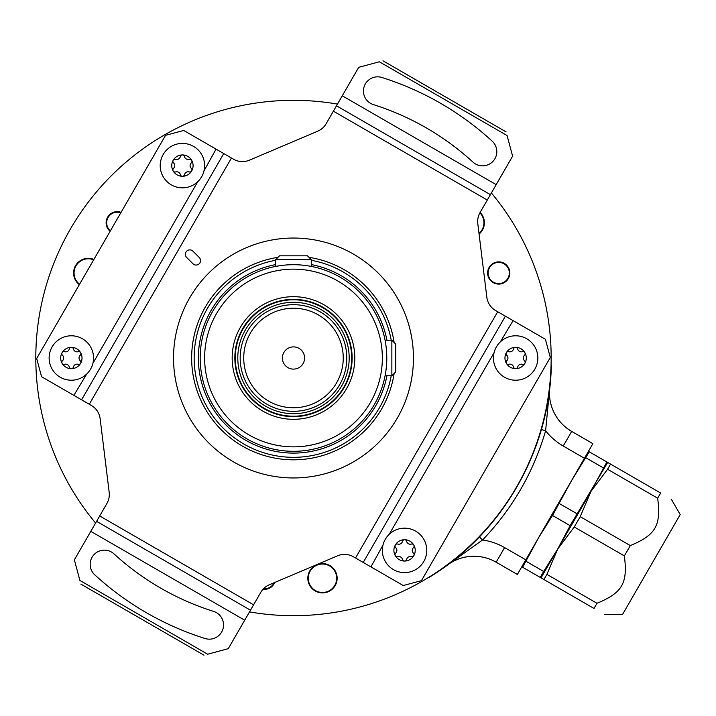 <?xml version="1.0" encoding="UTF-8"?>
<svg xmlns="http://www.w3.org/2000/svg" width="716" height="716" viewBox="0 0 716 716"><rect width="100%" height="100%" fill="white"/><g stroke="black" fill="none" stroke-linecap="round" stroke-linejoin="round"><path stroke-width="1.07" d="M671.313 499.186L680.2 514.571L622.446 614.614L604.671 614.614M589.259 451.814L606.882 461.981L591.031 491.31L557.71 549.02L570.124 525.651L607.687 462.447L606.882 461.981L660.653 493.029C675.17 501.415 675.17 501.415 660.653 493.029C675.17 501.415 675.17 501.415 660.653 493.029L657.673 498.193C661.208 525.607 655.82 534.933 630.313 545.583L624.352 555.911C627.878 583.325 622.499 592.651 596.992 603.293L594.012 608.457C608.528 616.843 608.528 616.843 594.012 608.457C608.528 616.843 608.528 616.843 594.012 608.457L522.617 567.242L538.468 537.913L552.501 515.475L571.789 480.203L589.259 451.814L588.454 451.34M585.822 457.766L603.445 467.933L603.096 468.631M601.297 472.247L597.905 478.843M630.313 545.583L580.22 516.657L591.031 491.31L607.58 469.275L657.673 498.193M610.56 464.111L607.58 469.275M526.054 561.29L543.668 571.457L557.71 549.02L574.259 526.985L624.352 555.911M580.22 516.657L574.259 526.985M570.124 525.651L552.501 515.475M543.668 571.457L540.231 577.409M543.918 579.539L546.899 574.375L557.71 549.02L541.045 577.884M546.899 574.375L596.992 603.293M496.152 562.221L517.364 574.465L525.812 559.831L504.601 547.588A61.334 61.334 0 0 0 482.575 539.98L447.428 565.04A44.428 44.428 0 0 1 496.152 562.221L504.601 547.588M592.884 443.669L571.672 431.417A44.446 44.446 0 0 1 549.611 389.056L549.763 387.795A44.428 44.428 0 0 0 571.681 431.399L592.893 443.651L525.812 559.831M549.611 389.056L545.628 430.764C533.492 472.292 512.477 508.7 482.575 539.98L479.371 536.902M438.434 571.395L439.624 570.625A258.002 258.002 0 0 0 447.428 565.04M249.499 611.903A257.688 257.688 0 0 0 491.382 192.953M337.478 104.097A257.688 257.688 0 0 0 95.595 523.047M263.041 589.259A11.107 11.107 0 0 1 263.032 589.259A11.107 11.107 0 0 0 274.765 582.466M508.987 268.742A11.107 11.107 0 0 1 502.972 283.25A11.107 11.107 0 0 1 488.464 277.235A11.107 11.107 0 0 1 494.47 262.727A11.107 11.107 0 0 1 508.987 268.742M322.486 592.902A14.66 14.66 0 0 0 337.147 578.242A14.66 14.66 0 0 0 322.486 563.582A14.66 14.66 0 0 0 307.826 578.242A14.66 14.66 0 0 0 322.486 592.902M479.076 234.06A14.66 14.66 0 0 0 480.132 212.437M110.13 231.295A11.107 11.107 0 0 1 121.076 212.339M81.937 259.756A14.66 14.66 0 0 1 93.877 259.452A14.66 14.66 0 0 0 79.342 284.628M386.783 356.649L386.792 358A93.304 93.304 0 0 0 293.488 264.696A93.304 93.304 0 0 0 200.185 358A93.304 93.304 0 0 0 293.488 451.304A93.304 93.304 0 0 0 386.792 358L386.783 359.351M386.363 349.113L386.067 346.41M385.718 343.895L385.79 344.36M385.584 343.071L385.468 342.373L385.584 343.071M385.351 374.343L385.083 375.775L391.858 375.775L391.858 340.225L385.083 340.225L385.351 341.657M386.345 348.943L386.461 350.142M386.55 351.386L386.64 352.666M386.703 353.973L386.747 355.306M281.674 265.448L282.283 265.376M280.717 265.573L276.573 266.245M283.849 265.197L285.022 265.081M290.123 264.759L291.466 264.723M292.817 264.705L294.16 264.705M295.511 264.723L296.854 264.759M301.955 265.081L303.128 265.197M304.246 265.323L305.302 265.448M386.747 360.694L386.703 362.028M386.64 363.334L386.55 364.614M386.461 365.858L385.969 370.324M385.843 371.273L385.709 372.141L385.843 371.273M385.584 372.929L385.476 373.618L385.584 372.929M382.344 358A88.856 88.856 0 0 1 293.488 446.856A88.856 88.856 0 0 1 204.633 358A88.856 88.856 0 0 1 293.488 269.144A88.856 88.856 0 0 1 382.344 358M354.796 358A61.316 61.316 0 0 1 293.488 419.316A61.316 61.316 0 0 1 232.172 358A61.316 61.316 0 0 1 293.488 296.684A61.316 61.316 0 0 1 354.796 358M352.138 358A58.649 58.649 0 0 1 293.488 416.649A58.649 58.649 0 0 1 234.839 358A58.649 58.649 0 0 1 293.488 299.351A58.649 58.649 0 0 1 352.138 358M350.598 344.682L351.171 347.421M351.323 348.28L351.475 349.211M351.61 350.196L351.744 351.225M351.762 351.377L351.86 352.29M351.95 353.4L352.03 354.527M352.084 355.673L352.12 356.837M294.652 299.369L295.815 299.395M296.961 299.458L298.089 299.539M299.199 299.628L300.147 299.736M300.264 299.744L301.293 299.879M302.277 300.013L303.208 300.165M304.067 300.317L304.855 300.469L304.067 300.317M283.769 300.165L284.7 300.013M285.684 299.879L286.713 299.744M286.839 299.736L287.778 299.628M288.888 299.539L290.016 299.458M291.161 299.395L292.325 299.369M351.243 368.167L351.243 365.178M351.243 350.822L351.243 347.833M352.12 359.163L352.084 360.327M352.03 361.473L351.95 362.6M351.86 363.71L351.753 364.713M351.744 364.775L351.61 365.804M351.475 366.789L351.323 367.72M351.171 368.579L351.019 369.366L351.171 368.579M350.742 370.691L350.598 371.318M235.287 358A58.202 58.202 0 0 1 293.488 299.798A58.202 58.202 0 0 1 351.69 358A58.202 58.202 0 0 1 293.488 416.202A58.202 58.202 0 0 1 235.287 358M349.184 358A55.696 55.696 0 0 1 293.488 413.696A55.696 55.696 0 0 1 237.793 358A55.696 55.696 0 0 1 293.488 302.304A55.696 55.696 0 0 1 349.184 358M346.804 358A53.315 53.315 0 0 1 293.488 411.315A53.315 53.315 0 0 1 240.173 358A53.315 53.315 0 0 1 293.488 304.685A53.315 53.315 0 0 1 346.804 358M304.595 358A11.107 11.107 0 0 1 293.488 369.107A11.107 11.107 0 0 1 282.381 358A11.107 11.107 0 0 1 293.488 346.893A11.107 11.107 0 0 1 304.595 358M303.656 300.246L300.666 300.246M286.31 300.246L283.321 300.246M391.858 340.225L395.671 344.047L395.671 371.953L391.858 375.775M311.263 266.406L311.263 259.631L275.714 259.631L275.714 266.406M311.263 259.631L307.441 255.809L279.535 255.809L275.714 259.631M274.085 582.752A10.606 10.606 0 0 1 263.452 588.794M493.422 282.176A10.606 10.606 0 0 1 489.538 267.686A10.606 10.606 0 0 1 504.028 263.81A10.606 10.606 0 0 1 507.904 278.291A10.606 10.606 0 0 1 493.422 282.176M334.793 585.357A14.222 14.222 0 0 0 329.593 565.935A14.222 14.222 0 0 0 310.171 571.135A14.222 14.222 0 0 0 315.371 590.557A14.222 14.222 0 0 0 334.793 585.357M549.763 387.795A258.002 258.002 0 0 0 550.693 378.245L550.765 376.822M541.359 429.528L545.628 430.764A61.334 61.334 0 0 0 563.232 446.032L571.681 431.399M549.637 388.824L546.935 406.16M461.918 553.414L448.27 564.414M551.069 365.527L551.329 365.679C549.512 450.883 501.943 533.277 429.063 577.454L428.803 577.302M479.013 233.532A14.222 14.222 0 0 0 479.908 212.84M93.653 259.836A14.222 14.222 0 0 0 79.566 284.243M496.179 184.647L480.042 212.589A17.775 17.775 0 0 0 477.796 223.643L486.835 297.292A17.775 17.775 0 0 0 495.588 310.52L545.413 339.286L550.291 357.49L421.447 580.658L403.242 585.536L353.418 556.771A17.775 17.775 0 0 0 337.594 555.804L269.288 584.793A17.775 17.775 0 0 0 260.839 592.266L228.27 648.678L207.631 654.209C202.941 655.471 202.941 655.471 207.631 654.209L79.888 580.452C81.15 585.151 81.15 585.151 79.888 580.452L74.366 559.822L106.935 503.411A17.775 17.775 0 0 0 109.181 492.357L100.142 418.708A17.775 17.775 0 0 0 91.388 405.48L41.564 376.714L36.686 358.51L165.53 135.342L183.735 130.464L233.559 159.229A17.775 17.775 0 0 0 249.383 160.196L317.689 131.207A17.775 17.775 0 0 0 326.138 123.734L358.707 67.322L379.346 61.791C384.036 60.529 384.036 60.529 379.346 61.791L507.089 135.548C505.827 130.849 505.827 130.849 507.089 135.548L512.611 156.178L496.179 184.647L342.266 95.792M110.389 230.847A10.606 10.606 0 0 1 120.816 212.786M182.419 187.834A22.214 22.214 0 0 1 160.205 165.62A22.214 22.214 0 0 1 182.419 143.406A22.214 22.214 0 0 1 204.633 165.62A22.214 22.214 0 0 1 182.419 187.834M92.928 363.28L197.732 181.721M198.69 180.745L199.594 179.716M200.417 178.642L201.867 176.36M201.966 176.172L202.512 175.098M203.102 173.737L203.595 172.323M203.997 170.891L216.053 149.125M81.579 399.823L223.75 153.573L81.579 399.823M73.882 395.375L86.654 374.101M87.621 373.125L88.516 372.096M89.348 371.022L90.798 368.74M90.896 368.552L91.442 367.478M92.024 366.127L92.525 364.713M189.606 298.017A119.957 119.957 0 0 1 353.471 254.117A119.957 119.957 0 0 1 397.371 417.983A119.957 119.957 0 0 1 233.505 461.883A119.957 119.957 0 0 1 189.606 298.017M186.67 257.465L192.953 263.748A4.439 4.439 0 0 0 199.236 263.748A4.439 4.439 0 0 0 199.236 257.465L192.953 251.182A4.439 4.439 0 0 0 186.67 251.182A4.439 4.439 0 0 0 186.67 257.465M94.781 574.85A14.222 14.222 0 0 1 93.903 554.757A14.222 14.222 0 0 1 113.996 553.88A265.69 265.69 0 0 0 213.592 611.392A14.222 14.222 0 0 1 222.882 629.221A14.222 14.222 0 0 1 205.044 638.511A294.124 294.124 0 0 1 94.781 574.85M250.484 610.202L96.579 521.346M404.558 572.594A22.214 22.214 0 0 1 382.344 550.38A22.214 22.214 0 0 1 404.558 528.166A22.214 22.214 0 0 1 426.772 550.38A22.214 22.214 0 0 1 404.558 572.594M494.049 352.72L389.244 534.279M388.287 535.255L387.383 536.293M386.55 537.367L385.11 539.649M384.993 539.855L384.456 540.911M383.874 542.263L383.373 543.677M382.979 545.109L370.924 566.875M513.095 320.625L500.323 341.899M499.356 342.875L498.452 343.904M497.629 344.978L496.179 347.269M496.063 347.466L495.535 348.531M494.953 349.882L494.452 351.296M363.227 562.427L505.398 316.177M515.627 380.214A22.214 22.214 0 0 1 493.413 358A22.214 22.214 0 0 1 515.627 335.786A22.214 22.214 0 0 1 537.841 358A22.214 22.214 0 0 1 515.627 380.214M524.864 352.666A10.659 10.659 0 0 0 506.391 352.666A10.659 10.659 0 0 0 515.627 368.659A10.659 10.659 0 0 0 524.864 352.666A2.13 2.13 0 0 0 522.403 351.69A3.732 3.732 0 0 1 517.704 348.978A2.13 2.13 0 0 0 513.551 348.978A3.732 3.732 0 0 1 508.852 351.69A2.13 2.13 0 0 0 506.776 355.279A3.732 3.732 0 0 1 506.776 360.712A2.13 2.13 0 0 0 508.852 364.31A3.732 3.732 0 0 1 513.551 367.022A2.13 2.13 0 0 0 517.704 367.022A3.732 3.732 0 0 1 522.403 364.31A2.13 2.13 0 0 0 524.479 360.712A3.732 3.732 0 0 1 524.479 355.279A2.13 2.13 0 0 0 524.864 352.666M413.794 545.046A10.659 10.659 0 0 0 395.322 545.046A10.659 10.659 0 0 0 404.558 561.04A10.659 10.659 0 0 0 413.794 545.046A2.13 2.13 0 0 0 411.333 544.071A3.732 3.732 0 0 1 406.634 541.359A2.13 2.13 0 0 0 402.481 541.359A3.732 3.732 0 0 1 397.783 544.071A2.13 2.13 0 0 0 395.706 547.668A3.732 3.732 0 0 1 395.706 553.092A2.13 2.13 0 0 0 397.783 556.69A3.732 3.732 0 0 1 402.481 559.402A2.13 2.13 0 0 0 406.634 559.402A3.732 3.732 0 0 1 411.333 556.69A2.13 2.13 0 0 0 413.409 553.092A3.732 3.732 0 0 1 413.409 547.668A2.13 2.13 0 0 0 413.794 545.046M373.385 104.608A14.222 14.222 0 0 1 364.095 86.779A14.222 14.222 0 0 1 381.932 77.489A294.124 294.124 0 0 1 492.196 141.15A14.222 14.222 0 0 1 493.073 161.243A14.222 14.222 0 0 1 472.981 162.12A265.69 265.69 0 0 0 373.385 104.608M490.397 194.654L336.493 105.798M71.349 335.786A22.214 22.214 0 0 1 93.563 358A22.214 22.214 0 0 1 71.349 380.214A22.214 22.214 0 0 1 49.136 358A22.214 22.214 0 0 1 71.349 335.786M62.113 363.334A10.659 10.659 0 0 0 80.586 363.334A10.659 10.659 0 0 0 71.349 347.341A10.659 10.659 0 0 0 62.113 363.334A2.13 2.13 0 0 0 64.574 364.31A3.732 3.732 0 0 1 69.273 367.022A2.13 2.13 0 0 0 73.426 367.022A3.732 3.732 0 0 1 78.125 364.31A2.13 2.13 0 0 0 80.201 360.721A3.732 3.732 0 0 1 80.201 355.288A2.13 2.13 0 0 0 78.125 351.69A3.732 3.732 0 0 1 73.426 348.978A2.13 2.13 0 0 0 69.273 348.978A3.732 3.732 0 0 1 64.574 351.69A2.13 2.13 0 0 0 62.498 355.288A3.732 3.732 0 0 1 62.498 360.721A2.13 2.13 0 0 0 62.113 363.334M191.655 160.286A10.659 10.659 0 0 0 173.183 160.286A10.659 10.659 0 0 0 182.419 176.279A10.659 10.659 0 0 0 191.655 160.286A2.13 2.13 0 0 0 189.194 159.31A3.732 3.732 0 0 1 184.495 156.598A2.13 2.13 0 0 0 180.343 156.598A3.732 3.732 0 0 1 175.644 159.31A2.13 2.13 0 0 0 173.567 162.908A3.732 3.732 0 0 1 173.567 168.332A2.13 2.13 0 0 0 175.644 171.929A3.732 3.732 0 0 1 180.343 174.641A2.13 2.13 0 0 0 184.495 174.641A3.732 3.732 0 0 1 189.194 171.929A2.13 2.13 0 0 0 191.27 168.332A3.732 3.732 0 0 1 191.27 162.908A2.13 2.13 0 0 0 191.655 160.286M576.998 513.748L559.375 503.572M521.812 566.777L522.617 567.242M584.444 458.285L563.232 446.032M517.373 574.447L496.161 562.203A44.446 44.446 0 0 0 448.44 564.289M394.131 373.492A101.833 101.833 0 0 1 191.951 365.769A101.833 101.833 0 0 1 277.996 257.357M308.981 257.357A101.833 101.833 0 0 1 394.131 342.508M391.213 375.775A99.327 99.327 0 0 1 194.564 366.923A99.327 99.327 0 0 1 275.714 260.275M311.263 260.275A99.327 99.327 0 0 1 391.213 340.225M275.714 264.571A95.103 95.103 0 0 0 293.488 453.103A95.103 95.103 0 0 0 386.917 375.775M386.917 340.225A95.103 95.103 0 0 0 311.263 264.571M343.25 358A49.762 49.762 0 0 1 293.488 407.762A49.762 49.762 0 0 1 243.726 358A49.762 49.762 0 0 1 293.488 308.238A49.762 49.762 0 0 1 343.25 358M89.276 404.263L231.447 158.012M487.292 200.041L333.387 111.186M355.53 557.988L497.701 311.737M253.589 604.814L99.685 515.959M244.711 620.208L90.798 531.353M506.114 131.905L382.988 60.815M203.988 655.185L80.863 584.095"/></g></svg>
